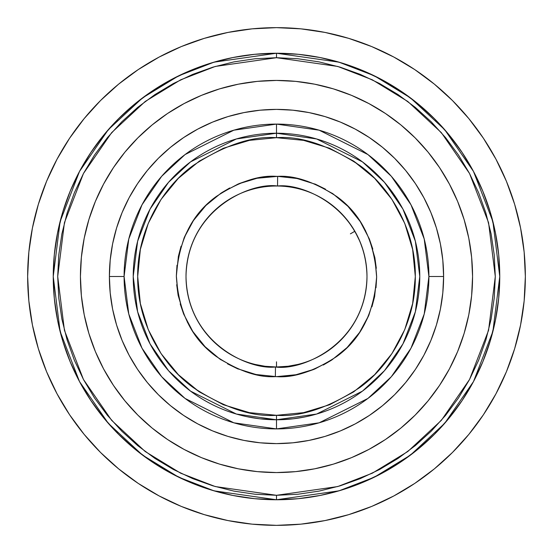 <?xml version="1.0" encoding="UTF-8"?>
<svg xmlns="http://www.w3.org/2000/svg" width="553" height="553" viewBox="0 0 553 553"><rect width="100%" height="100%" fill="white"/><g stroke="black" fill="none" stroke-linecap="round" stroke-linejoin="round"><path stroke-width="0.83" d="M186.008 276.5C187.239 342.964 249.085 370.192 275.47 366.985L275.359 376.634C258.051 377.754 238.219 370.939 215.864 356.201C191.898 338.83 178.723 312.258 176.359 276.493C178.695 240.666 191.988 214.004 216.237 196.522C238.889 181.75 258.977 175.024 276.5 176.359L277.641 176.366L277.53 186.015C250.979 181.944 187.246 209.013 186.008 276.5A90.492 90.492 0 0 1 277.53 186.015L277.641 176.366L257.034 178.266L238.308 183.928L221.041 193.115L205.889 205.488L193.432 220.571L184.142 237.783L178.377 256.474L176.359 275.933L178.156 295.406L183.707 314.166L192.803 331.482L205.087 346.703L220.094 359.25L237.258 368.637L255.915 374.505L276.5 376.641L295.966 374.734L314.692 369.072L331.959 359.885L347.111 347.512L359.568 332.429L368.858 315.217L374.623 296.526L376.641 277.067L374.844 257.594L369.293 238.834L360.197 221.518L347.913 206.297L332.906 193.75L315.742 184.363L297.085 178.495L277.641 176.366C294.949 175.246 314.781 182.061 337.136 196.799C361.102 214.17 374.277 240.742 376.641 276.507C374.305 312.334 361.012 338.996 336.763 356.478C314.111 371.25 294.023 377.976 276.5 376.641L275.359 376.634L275.47 366.985A90.492 90.492 0 0 1 186.008 276.5M247.163 416.741L259.737 418.794L276.5 419.775L276.5 415.31L276.5 419.775L236.38 414.045L190.536 391.123L168.554 370.71L150.077 343.925L137.628 311.768L133.225 276.5L137.628 241.232L150.077 209.075L168.554 182.29L190.536 161.877L236.38 138.955L276.5 133.225L276.5 137.69C252.375 135.838 224.608 145.086 193.211 165.451C163.405 186.748 137.137 229.377 137.69 276.5C137.137 323.623 163.405 366.252 193.211 387.549C224.608 407.914 252.375 417.162 276.5 415.31C300.625 417.162 328.392 407.914 359.789 387.549C389.595 366.252 415.863 323.623 415.31 276.5C415.863 229.377 389.595 186.748 359.789 165.451C328.392 145.086 300.625 135.838 276.5 137.69L276.5 133.225A143.275 143.275 0 0 1 419.775 276.5A143.275 143.275 0 0 1 276.5 419.775L276.5 428.907L233.829 422.81L185.055 398.43L161.67 376.711L142.024 348.224L128.78 314.014L124.093 276.5L128.78 238.986L142.024 204.776L161.67 176.289L185.055 154.57L233.829 130.19L276.5 124.093L276.5 133.225L276.5 124.093A152.407 152.407 0 0 1 428.907 276.5L443.61 276.5A167.11 167.11 0 0 1 276.5 443.61A167.11 167.11 0 0 1 109.39 276.5L124.093 276.5A152.407 152.407 0 0 1 276.5 124.093L319.171 130.19L367.945 154.57L391.33 176.289L410.976 204.776L424.22 238.986L428.907 276.5A152.407 152.407 0 0 1 276.5 428.907A152.407 152.407 0 0 1 124.093 276.5L109.39 276.5A167.11 167.11 0 0 1 276.5 109.39A167.11 167.11 0 0 1 443.61 276.5L442.801 260.117L440.395 243.901L436.414 227.988L430.884 212.552L423.875 197.725L415.441 183.658L405.674 170.49L394.662 158.338L382.51 147.326L369.342 137.559L355.275 129.126L340.448 122.116L325.012 116.586L309.099 112.605L292.883 110.199L276.5 109.39L260.117 110.199L243.901 112.605L227.988 116.586L212.552 122.116L197.725 129.126L183.658 137.559L170.49 147.326L158.338 158.338L147.326 170.49L137.559 183.658L129.126 197.725L122.116 212.552L116.586 227.988L112.605 243.901L110.199 260.117L109.39 276.5L110.199 292.883L112.605 309.099L116.586 325.012L122.116 340.448L129.126 355.275L137.559 369.342L147.326 382.51L158.338 394.662L170.49 405.674L183.658 415.441L197.725 423.875L212.552 430.884L227.988 436.414L243.901 440.395L260.117 442.801L276.5 443.61L292.883 442.801L309.099 440.395L325.012 436.414L340.448 430.884L355.275 423.875L369.342 415.441L382.51 405.674L394.662 394.662L405.674 382.51L415.441 369.342L423.875 355.275L430.884 340.448L436.414 325.012L440.395 309.099L442.801 292.883L443.61 276.5L428.907 276.5L424.22 314.014L410.976 348.224L391.33 376.711L367.945 398.43L319.171 422.81L276.5 428.907L276.5 419.775L275.207 419.768M276.5 495.294L276.5 499.76L213.99 490.829L178.667 477.184L142.543 455.105L108.291 423.301L79.508 381.563L60.111 331.454L53.24 276.5L60.111 221.546L79.508 171.437L108.291 129.699L142.543 97.895L178.667 75.816L213.99 62.171L276.5 53.24L276.5 57.706L215.235 66.457L180.624 79.832L145.225 101.462L111.658 132.637L83.448 173.538L64.438 222.645L57.706 276.5L64.438 330.355L83.448 379.462L111.658 420.363L145.225 451.538L180.624 473.168L215.235 486.543L276.5 495.294L255.057 494.244L233.815 491.092L212.988 485.873L192.769 478.642L173.359 469.462L154.944 458.423L137.697 445.628L121.791 431.209L107.372 415.303L94.577 398.056L83.538 379.641L74.358 360.231L67.127 340.012L61.908 319.185L58.756 297.943L57.706 276.5L58.756 255.057L61.908 233.815L67.127 212.988L74.358 192.769L83.538 173.359L94.577 154.944L107.372 137.697L121.791 121.791L137.697 107.372L154.944 94.577L173.359 83.538L192.769 74.358L212.988 67.127L233.815 61.908L255.057 58.756L276.5 57.706L297.943 58.756L319.185 61.908L340.012 67.127L360.231 74.358L379.641 83.538L398.056 94.577L415.303 107.372L431.209 121.791L445.628 137.697L458.423 154.944L469.462 173.359L478.642 192.769L485.873 212.988L491.092 233.815L494.244 255.057L495.294 276.5L494.244 297.943L491.092 319.185L485.873 340.012L478.642 360.231L469.462 379.641L458.423 398.056L445.628 415.303L431.209 431.209L415.303 445.628L398.056 458.423L379.641 469.462L360.231 478.642L340.012 485.873L319.185 491.092L297.943 494.244L276.5 495.294L337.765 486.543L372.376 473.168L407.775 451.538L441.342 420.363L469.552 379.462L488.562 330.355L495.294 276.5L488.562 222.645L469.552 173.538L441.342 132.637L407.775 101.462L372.376 79.832L337.765 66.457L276.5 57.706L276.5 53.24A223.26 223.26 0 0 1 499.76 276.5L492.889 331.454L473.492 381.563L444.709 423.301L410.457 455.105L374.333 477.184L339.01 490.829L276.5 499.76L276.5 495.294M366.992 276.5A90.492 90.492 0 0 1 275.47 366.985C302.021 371.056 365.754 343.987 366.992 276.5C365.761 210.036 303.915 182.808 277.53 186.015A90.492 90.492 0 0 1 366.992 276.5M287.657 366.3L288.051 366.252M297.839 364.441L288.113 366.245L276.5 366.992L282.465 366.791M270.583 366.798L276.5 366.992L265.385 366.307M264.894 366.245L255.216 364.455M27.65 276.5A248.85 248.85 0 0 1 276.5 27.65A248.85 248.85 0 0 1 525.35 276.5L524.154 300.894L520.567 325.046L514.636 348.736L506.41 371.734L495.965 393.805L483.412 414.757L468.861 434.368L452.465 452.465L434.368 468.861L414.757 483.412L393.805 495.965L371.734 506.41L348.736 514.636L325.046 520.567L300.894 524.154L276.5 525.35L252.106 524.154L227.954 520.567L204.264 514.636L181.266 506.41L159.195 495.965L138.243 483.412L118.632 468.861L100.535 452.465L84.139 434.368L69.588 414.757L57.035 393.805L46.59 371.734L38.364 348.736L32.433 325.046L28.846 300.894L27.65 276.5L28.846 252.106L32.433 227.954L38.364 204.264L46.59 181.266L57.035 159.195L69.588 138.243L84.139 118.632L100.535 100.535L118.632 84.139L138.243 69.588L159.195 57.035L181.266 46.59L204.264 38.364L227.954 32.433L252.106 28.846L276.5 27.65L300.894 28.846L325.046 32.433L348.736 38.364L371.734 46.59L393.805 57.035L414.757 69.588L434.368 84.139L452.465 100.535L468.861 118.632L483.412 138.243L495.965 159.195L506.41 181.266L514.636 204.264L520.567 227.954L524.154 252.106L525.35 276.5A248.85 248.85 0 0 1 276.5 525.35A248.85 248.85 0 0 1 27.65 276.5M341.975 214.039L348.411 221.573L354.867 231.258L360.024 241.682L363.307 250.951M53.24 276.5A223.26 223.26 0 0 1 276.5 53.24L339.01 62.171L374.333 75.816L410.457 97.895L444.709 129.699L473.492 171.437L492.889 221.546L499.76 276.5A223.26 223.26 0 0 1 276.5 499.76A223.26 223.26 0 0 1 53.24 276.5L54.318 298.385L57.533 320.056L62.855 341.312L70.238 361.939L79.604 381.743L90.865 400.538L103.916 418.137L118.632 434.368L134.863 449.084L152.462 462.135L171.257 473.396L191.061 482.762L211.688 490.145L232.944 495.467L254.615 498.682L276.5 499.76L298.385 498.682L320.056 495.467L341.312 490.145L361.939 482.762L381.743 473.396L400.538 462.135L418.137 449.084L434.368 434.368L449.084 418.137L462.135 400.538L473.396 381.743L482.762 361.939L490.145 341.312L495.467 320.056L498.682 298.385L499.76 276.5L498.682 254.615L495.467 232.944L490.145 211.688L482.762 191.061L473.396 171.257L462.135 152.462L449.084 134.863L434.368 118.632L418.137 103.916L400.538 90.865L381.743 79.604L361.939 70.238L341.312 62.855L320.056 57.533L298.385 54.318L276.5 53.24L254.615 54.318L232.944 57.533L211.688 62.855L191.061 70.238L171.257 79.604L152.462 90.865L134.863 103.916L118.632 118.632L103.916 134.863L90.865 152.462L79.604 171.257L70.238 191.061L62.855 211.688L57.533 232.944L54.318 254.615L53.24 276.5M282.396 419.658L276.5 419.775A143.275 143.275 0 0 1 133.225 276.5A143.275 143.275 0 0 1 276.5 133.225L316.62 138.955L362.464 161.877L384.446 182.29L402.923 209.075L415.372 241.232L419.775 276.5L415.372 311.768L402.923 343.925L384.446 370.71L362.464 391.123L316.62 414.045L276.5 419.775L282.528 419.651M400.531 204.776L391.344 190.826L383.602 181.329M403.434 210.05L408.114 219.88L403.434 210.043M408.114 219.88L410.962 227.02M412.69 232.004L412.248 230.67M388.531 187.184L394.379 195.057L400.137 204.098M386.105 184.218L386.582 184.785M388.545 187.204L384.625 182.497M382.717 180.347L383.118 180.783L382.717 180.347M80.434 276.5A196.066 196.066 0 0 1 276.5 80.434A196.066 196.066 0 0 1 472.566 276.5L471.619 295.717L468.799 314.747L464.119 333.418L457.642 351.528L449.409 368.927L439.524 385.427L428.057 400.884L415.137 415.137L400.884 428.057L385.427 439.524L368.927 449.409L351.528 457.642L333.418 464.119L314.747 468.799L295.717 471.619L276.5 472.566L257.283 471.619L238.253 468.799L219.582 464.119L201.472 457.642L184.073 449.409L167.573 439.524L152.116 428.057L137.863 415.137L124.943 400.884L113.476 385.427L103.591 368.927L95.358 351.528L88.881 333.418L84.201 314.747L81.381 295.717L80.434 276.5L81.381 257.283L84.201 238.253L88.881 219.582L95.358 201.472L103.591 184.073L113.476 167.573L124.943 152.116L137.863 137.863L152.116 124.943L167.573 113.476L184.073 103.591L201.472 95.358L219.582 88.881L238.253 84.201L257.283 81.381L276.5 80.434L295.717 81.381L314.747 84.201L333.418 88.881L351.528 95.358L368.927 103.591L385.427 113.476L400.884 124.943L415.137 137.863L428.057 152.116L439.524 167.573L449.409 184.073L457.642 201.472L464.119 219.582L468.799 238.253L471.619 257.283L472.566 276.5A196.066 196.066 0 0 1 276.5 472.566A196.066 196.066 0 0 1 80.434 276.5M299.878 417.861L295.931 418.455M303.016 417.301L304.33 417.052M306.666 416.568L306.079 416.692L306.666 416.568M281.954 419.672L293.297 418.787L304.406 417.031M384.287 182.103L383.118 180.79M412.884 232.592L409.856 224.11M398.381 122.925L385.462 113.503M382.745 111.72L369.3 103.791M276.5 80.434L268.177 80.614M181.26 105.125L167.607 113.455M167.573 113.476L152.116 124.943M154.619 430.075L167.538 439.497M170.255 441.28L183.7 449.209M276.5 472.566L289.323 472.144L276.5 472.566M371.74 447.875L385.393 439.545M385.427 439.524L400.884 428.057M297.839 418.179L301.585 417.563M270.604 419.658L276.5 419.775M246.921 416.692L259.737 418.794M249.417 140.358L276.5 137.69L303.583 140.358L329.623 148.252L353.623 161.082L374.658 178.343L391.918 199.377L404.748 223.377L412.642 249.417L415.31 276.5L412.642 303.583L404.748 329.623L391.918 353.623L374.658 374.658L353.623 391.918L329.623 404.748L303.583 412.642L276.5 415.31L249.417 412.642L223.377 404.748L199.377 391.918L178.343 374.658L161.082 353.623L148.252 329.623L140.358 303.583L137.69 276.5L140.358 249.417L148.252 223.377L161.082 199.377L178.343 178.343L199.377 161.082L223.377 148.252L249.417 140.358L276.5 137.69L303.583 140.358M265.481 366.321L265.917 366.369M255.368 364.489L256.585 364.773M306.072 362.021L306.666 361.814M276.5 361.814L276.5 366.992L277.468 366.985M357.68 236.518L351.715 226.191M361.883 246.534L360.024 241.675M365.353 259.35L365.471 259.965M357.66 236.477L354.867 231.258L350.388 233.843M38.364 204.264L46.59 181.266M138.243 69.588L159.195 57.035M348.736 38.364L371.734 46.59M483.412 138.243L495.965 159.195M514.636 348.736L506.41 371.734M414.757 483.412L393.805 495.965M204.264 514.636L181.266 506.41M69.588 414.757L57.035 393.805M353.623 161.082L364.558 169.197M199.377 391.918L188.442 383.803M275.346 176.366L257.069 178.26M247.585 180.624L239.131 183.589M229.716 187.958L221.725 192.665M213.527 198.631L205.986 205.391M199.681 212.248L193.813 220.011M188.711 228.313L184.398 237.189M181.052 246.189L178.488 255.949M178.425 256.239L178.266 257.048M176.988 265.24L176.366 275.429M176.69 284.719L178.087 295.026M180.181 303.915L183.589 313.869M187.329 322.081L193.301 332.235M197.884 338.533L204.949 346.565M211.467 352.655L220.944 359.816M227.518 363.846L237.361 368.678M237.617 368.789L238.246 369.051M245.477 371.72L256.938 374.713M277.654 376.634L295.931 374.74M305.415 372.376L313.869 369.411M323.284 365.042L331.275 360.335M339.473 354.369L347.014 347.609M353.319 340.752L359.187 332.989M364.289 324.687L368.602 315.811M371.948 306.811L374.512 297.051M374.575 296.761L374.734 295.952M376.012 287.76L376.634 277.571M376.31 268.281L374.913 257.974M372.819 249.085L369.411 239.131M365.671 230.919L359.699 220.765M355.116 214.467L348.051 206.435M341.533 200.345L332.056 193.184M325.482 189.154L315.639 184.322M315.383 184.211L314.754 183.949M307.523 181.28L296.062 178.287M280.724 133.287L281.124 133.301M271.876 133.301L272.249 133.287M137.559 183.658L129.126 197.725L122.116 212.552L116.586 227.988L112.605 243.901L110.199 260.117L109.39 276.5L110.199 292.883L112.605 309.099L116.586 325.012L122.116 340.448L129.126 355.275L137.559 369.342M183.658 415.441L197.725 423.875L212.552 430.884L227.988 436.414L243.901 440.395L260.117 442.801L276.5 443.61L292.883 442.801L309.099 440.395L325.012 436.414L340.448 430.884L355.275 423.875L369.342 415.441M415.441 369.342L423.875 355.275L430.884 340.448L436.414 325.012L440.395 309.099L442.801 292.883L443.61 276.5L442.801 260.117L440.395 243.901L436.414 227.988L430.884 212.552L423.875 197.725L415.441 183.658M369.342 137.559L355.275 129.126L340.448 122.116L325.012 116.586L309.099 112.605L292.883 110.199L284.823 109.598M268.177 109.598L260.117 110.199L243.901 112.605L227.988 116.586L212.552 122.116L197.725 129.126L183.658 137.559"/></g></svg>
